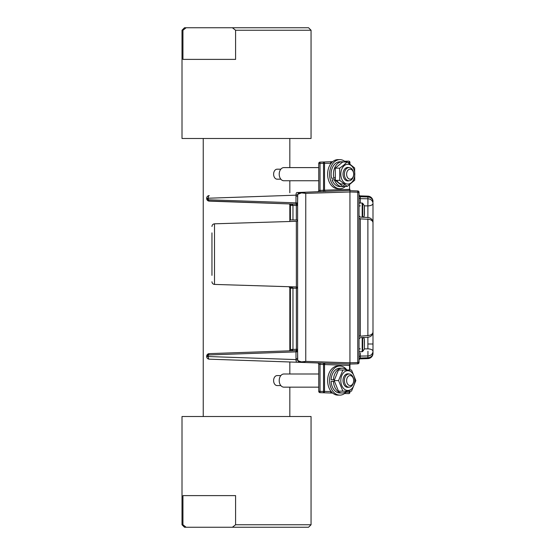 <?xml version="1.0" encoding="UTF-8"?>
<svg xmlns="http://www.w3.org/2000/svg" width="555" height="555" viewBox="0 0 555 555"><rect width="100%" height="100%" fill="white"/><g stroke="black" fill="none" stroke-linecap="round" stroke-linejoin="round"><path stroke-width="0.83" d="M207.223 200.105L208.285 200.917L207.112 199.946L206.668 198.232A2.643 2.643 0 0 1 209.221 195.589A2.643 1.027 88 0 0 208.285 198.232L296.03 195.166L297.737 194.59A2.643 2.643 88 0 1 300.248 192.412L296.96 192.529A2.643 1.027 88 0 0 296.03 195.166L295.988 196.137L297.605 196.137L297.605 358.62L295.988 358.62L295.988 351.912A1.325 0.513 -92 0 1 296.391 350.6L297.605 351.828L297.605 349.296A1.325 1.311 180 0 1 296.391 350.6L296.328 221.292A1.325 1.311 180 0 0 297.605 219.988L296.328 219.988L296.328 204.164A1.325 1.325 0 0 1 297.605 205.489L297.605 205.468A1.325 1.311 180 0 0 296.391 204.157L296.328 204.164A1.325 1.325 0 0 1 297.605 205.489L290.411 205.371L290.411 219.898L296.328 219.988M295.988 358.62L296.03 359.591L297.737 360.167C297.709 360.646 298.958 361.222 301.49 361.881A2.643 2.296 92 0 0 302.829 362.436L300.248 362.346A2.643 2.643 -88 0 1 297.737 360.167L297.605 353.285M367.889 218.85L367.889 219.267L360.313 218.878L360.313 335.872A1.325 0.881 0 0 0 359.036 336.753L359.036 193.424A1.325 1.214 180 0 0 357.76 192.21L349.941 191.961L349.941 189.31L349.553 189.331A1.325 0.937 -92 0 0 349.941 190.386L302.829 192.321L305.763 193.376L305.763 361.388L301.49 361.881M349.553 391.15L349.553 392.323A1.325 0.937 92 0 1 348.623 393.641A1.325 1.325 0 0 1 348.575 393.641L344.586 393.502M349.941 392.323L349.941 391.15L349.941 392.323L349.553 392.323L349.941 392.323A1.325 1.325 0 0 1 348.623 393.641L348.623 393.641A1.325 0.937 92 0 1 348.575 393.641M332.66 393.086L330.107 392.995A1.325 0.937 -88 0 0 330.156 392.995A1.325 0.937 -88 0 0 331.085 391.677L331.266 391.677M323.537 363.164L323.537 364.482L320.027 364.358L320.027 392.649L323.537 392.767L323.537 391.448L324.522 391.448A1.325 0.937 92 0 1 323.586 392.767A1.325 0.937 92 0 1 323.537 392.767L330.156 392.995L331.474 391.677M300.248 192.412L302.829 192.321A2.643 2.296 88 0 0 301.49 192.876L305.763 193.376L349.941 191.961L349.941 364.371A1.325 0.937 -88 0 0 349.553 365.426L349.553 370.005M296.328 221.292L214.507 223.818L214.507 284.417L296.328 286.942A1.325 1.311 0 0 1 297.605 288.253L292.957 288.149L292.645 287.698M344.586 161.255L348.575 161.117A1.325 1.325 0 0 1 349.941 162.442A1.325 1.325 0 0 0 348.575 161.117A1.325 0.937 -92 0 1 349.553 162.442L349.553 163.649M331.266 163.087L331.085 163.087A1.325 0.937 88 0 0 330.107 161.762L320.027 162.115L320.027 190.4L323.537 190.275L323.537 191.6M325.501 191.53A1.325 0.937 88 0 1 324.522 190.205L323.537 190.275L323.537 161.991L320.027 162.115A1.325 1.325 0 0 0 318.75 163.434L318.75 190.49A1.325 1.325 0 0 1 317.474 191.808M323.537 161.991A1.325 0.937 88 0 1 324.522 163.316L318.75 163.434M349.941 189.31L349.941 190.386M349.941 163.926L349.941 162.442L349.941 163.926M317.474 362.949A1.325 1.325 0 0 1 318.75 364.274L318.75 391.324A1.325 1.325 0 0 0 320.027 392.649L323.537 392.767M324.058 363.178L324.058 364.503M320.027 363.039L320.027 364.358L319.139 364.295M349.941 364.371L349.941 370.005L349.941 365.454L324.522 364.552A1.325 0.937 92 0 1 325.501 363.234M349.941 365.454L349.941 364.087L357.76 363.809A1.325 1.325 0 0 0 359.036 362.491L359.036 217.997A1.325 0.881 180 0 0 360.313 218.878L360.313 218.531M349.941 190.677L357.76 190.948L357.76 362.554L349.941 362.803L305.763 361.388L302.829 362.436L349.941 364.087M297.605 202.936L295.988 202.852A1.325 0.513 -88 0 0 296.391 204.157L297.605 203.255L297.737 194.59C297.709 194.104 298.965 193.535 301.49 192.876L298.014 194.25M289.134 350.843L290.043 350.441L289.134 350.843C291.424 350.691 292.7 350.226 292.964 349.435L290.411 349.525L290.043 350.441L289.134 350.843M297.605 227.876L297.605 219.988M296.328 350.594A1.325 1.325 0 0 0 297.605 349.275A1.325 1.325 0 0 1 296.328 350.594L209.221 353.639A2.643 2.643 0 0 0 206.668 356.275L207.112 354.818L208.285 353.84A1.325 0.479 67.1 0 0 208.285 355.061L206.668 356.525A2.643 2.643 0 0 0 209.221 359.168L296.96 362.235L209.221 359.168A2.643 2.643 0 0 1 206.668 356.525L208.285 356.525A2.643 1.027 92 0 0 209.221 359.168M290.32 204.746L289.134 203.914L290.161 204.462L290.411 205.239L292.964 205.322C292.7 204.538 291.424 204.067 289.134 203.914L289.141 203.914M292.964 219.898L292.964 205.322M207.223 354.659L209.221 353.639A1.325 0.513 88 0 0 208.749 354.957L208.285 355.061L208.285 356.525L296.03 359.591A2.643 1.027 92 0 0 296.96 362.235L300.248 362.346M208.749 354.957L297.605 351.828M290.411 288.274L292.957 288.149L289.134 286.72L290.411 288.274L292.957 288.149M289.939 287.268L289.141 286.727M211.954 232.878L211.954 275.356M292.964 349.435L290.411 349.393L290.411 288.336M297.605 347.999L297.605 320.11M298.347 361.541L300.151 362.346L302.829 362.436M301.434 361.867L298.75 361.007M298.437 360.826L297.875 360.362M295.052 204.122L208.285 200.917A1.325 0.479 -67.1 0 1 208.285 199.703L206.668 198.482A2.643 2.643 0 0 0 209.221 201.125L296.328 204.164M209.221 195.589A2.643 2.643 0 0 0 206.668 198.232L208.285 198.232L208.285 199.703L208.749 199.8A1.325 0.513 92 0 0 209.221 201.125M320.027 191.718L320.027 190.4L318.75 190.49M331.474 163.087L330.107 161.762L332.66 161.671M349.553 184.76L349.553 189.331L324.522 190.205L324.522 163.316L331.085 163.302M367.951 200.043L367.889 198.773A5.286 4.745 -0 0 1 372.995 203.512L372.995 351.225A5.286 4.745 180 0 1 367.889 355.97L360.313 356.081L360.313 358.024L367.889 357.781A5.286 4.856 0 0 0 372.995 352.931L372.995 353.334A5.286 5.286 0 0 1 367.889 358.613L360.313 358.877A1.325 1.325 0 0 0 359.036 360.202A1.325 1.325 0 0 1 360.313 358.877L360.313 358.024A1.325 1.214 0 0 0 359.036 359.238M372.995 203.512A5.286 2.373 180 0 1 367.889 205.884L367.889 217.491M364.413 205.863L367.889 205.884L367.889 198.773L360.313 198.662L360.292 203.047M360.313 336.219L367.889 335.484A5.286 3.51 0 0 0 372.995 331.98C372.717 335.067 371.038 336.829 367.965 337.26L360.292 337.641L359.036 338.959M359.036 345.217L359.036 361.34A1.325 1.214 0 0 1 357.76 362.554L357.76 363.809A1.325 1.325 0 0 0 359.036 362.491M359.036 193.424L359.036 192.273A1.325 1.325 0 0 0 357.76 190.948A1.325 1.325 0 0 1 359.036 192.273M372.995 201.43A5.286 5.286 0 0 0 367.889 196.144L367.889 196.983L360.313 196.741L360.313 195.88A1.325 1.325 0 0 1 359.036 194.562A1.325 1.325 0 0 0 360.313 195.88L367.889 196.144A5.286 5.286 0 0 1 372.995 201.43L372.995 201.833A5.286 4.849 180 0 0 367.889 196.983L367.889 198.773M367.951 351.26L367.889 358.613M372.995 229.659L372.995 343.996L367.889 343.996L367.889 337.26L367.889 348.866L364.42 348.88M360.292 352.987L360.313 356.081A1.325 1.186 180 0 0 359.036 357.267M367.944 354.721L367.958 354.298M367.965 353.854L367.965 353.375M360.292 354.576L360.292 353.41M367.889 348.866A5.286 2.366 0 0 1 372.995 351.225L372.995 352.931M372.995 210.768L372.995 222.777A5.286 3.51 180 0 0 367.889 219.267L367.889 335.907M372.995 274.912L372.995 331.98M367.951 203.623L367.958 200.466M360.292 201.763L360.313 198.662A1.325 1.186 -0 0 1 359.036 197.476M359.036 229.957L359.036 277.368M182.942 30.247L182.005 30.247L182.005 138.479L311.057 138.479L311.057 30.247L235.591 30.247L235.591 59.385L182.942 59.385L182.942 30.247L186.14 27.75L232.392 27.75L235.591 30.247M311.057 30.247L308.559 27.75L184.503 27.75L182.005 30.247M235.591 524.752L311.057 524.752L311.057 416.521L182.005 416.521L182.005 524.752L182.942 524.752L182.942 495.615L235.591 495.615L235.591 524.752L232.392 527.25L186.14 527.25L182.942 524.752M202.672 527.25L184.503 527.25L182.005 524.752M232.392 527.25L308.559 527.25L311.057 524.752M353.445 172.404A4.995 3.531 -90 0 1 353.681 174.18A4.995 3.531 -90 0 1 350.788 179.092A4.995 3.531 -90 0 1 346.847 175.956A4.995 3.531 -90 0 1 348.887 169.511A4.995 3.531 -90 0 1 353.445 172.404M353.375 171.842A6.577 4.648 -90 0 1 353.681 174.18L353.681 174.18A6.577 4.648 -90 0 1 349.026 180.757A6.577 4.648 -90 0 1 344.683 176.518A6.577 4.648 -90 0 1 349.026 167.603A6.577 4.648 -90 0 1 353.375 171.842M318.75 167.603L283.862 167.603A6.577 4.648 90 0 0 279.214 174.18L279.214 174.18A6.577 4.648 90 0 0 279.519 176.518A6.577 4.648 90 0 0 283.862 180.757L318.75 180.757M280.837 169.185L277.146 169.185A4.995 3.531 90 0 0 273.844 175.956A4.995 3.531 90 0 0 277.146 179.175L280.837 179.175M318.75 374.001L283.862 374.001A6.577 4.648 90 0 0 279.214 380.577L279.214 380.577A6.577 4.648 90 0 0 279.519 382.922A6.577 4.648 90 0 0 283.862 387.154L318.75 387.154M353.375 378.239A6.577 4.648 -90 0 1 353.681 380.577A6.577 4.648 -90 0 1 349.026 387.154A6.577 4.648 -90 0 1 344.683 382.922A6.577 4.648 -90 0 1 349.026 374.001A6.577 4.648 -90 0 1 353.375 378.239M280.837 375.582L277.146 375.582A4.995 3.531 90 0 0 273.844 382.353A4.995 3.531 90 0 0 277.146 385.572L280.837 385.572M353.445 378.801A4.995 3.531 -90 0 1 351.405 385.246A4.995 3.531 -90 0 1 346.847 382.353A4.995 3.531 -90 0 1 348.887 375.908A4.995 3.531 -90 0 1 353.445 378.801M347.798 370.691A9.886 6.993 90 0 0 340.812 380.577A9.886 6.993 90 0 0 347.798 390.463A9.886 6.993 90 0 0 354.791 380.577A9.886 6.993 90 0 0 347.798 370.691M347.624 370.005L342.886 370.005L338.571 380.577L342.886 391.15L351.516 391.15L355.838 380.577L351.516 370.005L347.624 370.005M347.111 391.15L338.474 391.15L334.159 380.577L338.474 370.005L342.886 370.005M338.571 380.577L334.159 380.577M348.928 387.154A6.764 4.787 -90 0 1 343.018 380.577A6.764 4.787 -90 0 1 348.928 374.001M333.451 379.752A12.39 8.762 -90 0 1 342.192 368.187L339.861 368.187A12.39 8.762 -90 0 0 331.12 379.752L334.381 379.752M334.381 381.403L331.12 381.403A12.39 8.762 -90 0 0 339.861 392.975L342.192 392.975A12.39 8.762 -90 0 1 333.451 381.403M342.192 368.187A12.39 8.762 -90 0 1 346.764 370.005M346.764 391.15A12.39 8.762 -90 0 1 342.192 392.975M346.93 391.15A14.548 10.288 -90 0 1 339.861 395.125A14.548 10.288 -90 0 1 332.424 390.63A14.548 10.288 -90 0 1 330.398 374.861A14.548 10.288 -90 0 1 339.861 366.029A14.548 10.288 -90 0 1 346.93 370.005M339.861 395.125L337.919 395.125A14.548 10.288 -90 0 1 330.482 390.63A14.548 10.288 -90 0 1 328.456 374.861A14.548 10.288 -90 0 1 337.919 366.029L339.861 366.029M345.453 186.39A14.548 10.288 -90 0 1 339.861 188.728A14.548 10.288 -90 0 1 334.193 186.32A14.548 10.288 -90 0 1 330.01 169.996A14.548 10.288 -90 0 1 339.861 159.632A14.548 10.288 -90 0 1 345.453 161.97M339.861 188.728L337.919 188.728A14.548 10.288 -90 0 1 332.251 186.32A14.548 10.288 -90 0 1 328.06 169.996A14.548 10.288 -90 0 1 337.919 159.632L339.861 159.632M333.923 178.273A12.39 8.762 -90 0 1 342.192 161.789L339.861 161.789A12.39 8.762 -90 0 0 331.592 178.273L333.923 178.273L335.047 177.593M335.213 179.286L334.381 179.792L332.05 179.792A12.39 8.762 -90 0 0 339.861 186.57L342.192 186.57A12.39 8.762 -90 0 1 334.381 179.792M342.192 161.789A12.39 8.762 -90 0 1 343.698 161.97M343.698 186.39A12.39 8.762 -90 0 1 342.192 186.57M348.928 180.757A6.764 4.787 -90 0 1 343.677 177.614A6.764 4.787 -90 0 1 343.018 174.18A6.764 4.787 -90 0 1 348.928 167.603M344.26 165.661A9.886 6.993 90 0 0 341.776 179.189A9.886 6.993 90 0 0 351.343 182.706A9.886 6.993 90 0 0 353.826 169.171A9.886 6.993 90 0 0 344.26 165.661M343.836 165.064L339.695 168.158L339.757 180.368L347.27 186.39L354.714 180.202L354.645 167.992L347.132 161.97L343.836 165.064M336.739 180.368A9.886 6.993 90 0 0 344.246 183.629M345.023 184.281L342.858 186.39L335.352 180.368L335.282 168.158L339.695 168.158M339.757 180.368L335.352 180.368M335.282 168.158L342.726 161.97L347.132 161.97M342.858 186.39L347.27 186.39M364.427 340.388L364.427 347.902M364.427 343.205L364.427 345.536M364.427 206.849L364.316 215.902L364.316 205.634L362.713 203.317L362.713 217.234M364.427 210.928L364.427 214.688M364.427 207.383L364.427 210.123M323.586 391.448L323.586 392.767M347.916 162.497L349.941 162.442A1.325 1.325 0 0 0 348.575 161.117M318.75 391.324L323.537 391.448L323.537 364.482L324.522 364.552L324.522 391.448L331.085 391.462M346.049 392.198L349.553 392.323M297.605 349.275L292.964 349.393L292.964 288.336M208.749 199.8L295.988 202.852L295.988 196.137M360.313 198.662L360.313 196.741A1.325 1.214 -0 0 1 359.036 195.526M360.313 348.901A1.325 0.61 0 0 1 359.036 348.29M359.036 206.46A1.325 0.61 180 0 1 360.313 205.843M364.427 348.769L364.316 338.862L363.365 337.489M362.713 337.516L362.713 351.44L364.316 349.13M359.036 351.71L362.193 351.71L362.193 337.544M362.193 217.206L362.193 203.047L362.713 203.317M207.112 354.818L206.675 356.116M289.134 287.025L290.411 288.343M214.507 223.818C212.953 224.019 212.1 224.9 211.954 226.461M214.507 284.417C212.953 284.216 212.1 283.334 211.954 281.774M298.347 193.223L300.151 192.412M206.675 198.641L207.112 199.946M372.995 222.777C372.717 219.683 371.038 217.928 367.965 217.491L360.292 217.109L359.036 215.791M203.241 138.479L203.241 416.521M289.828 138.479L289.828 167.603M289.828 180.757L289.828 192.772M289.828 204.136L289.828 221.494M289.828 287.247L289.828 350.621M289.828 361.985L289.828 374.001M289.828 387.154L289.828 416.521M346.674 180.757L349.026 180.757M346.674 167.603L349.026 167.603M346.674 387.154L349.026 387.154M346.674 374.001L349.026 374.001M362.193 351.71L362.713 351.44M364.316 338.862L364.427 339.223M364.316 215.902L363.372 217.262M359.036 203.047L362.193 203.047M364.316 205.634L364.427 205.995"/></g></svg>
